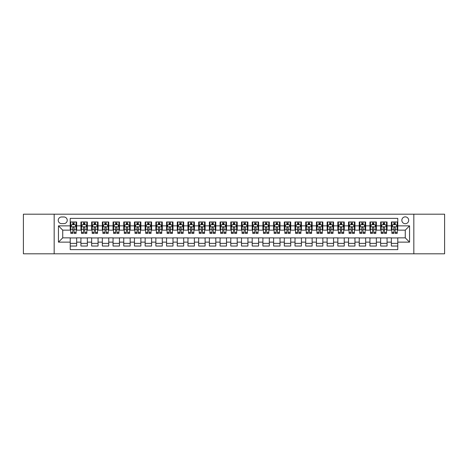 <?xml version="1.0" encoding="UTF-8"?>
<svg xmlns="http://www.w3.org/2000/svg" width="468" height="468" viewBox="0 0 468 468"><rect width="100%" height="100%" fill="white"/><g stroke="black" fill="none" stroke-linecap="round" stroke-linejoin="round"><path stroke-width="0.7" d="M405.265 216.871A3.428 3.428 0 0 0 401.836 220.299A3.428 3.428 0 0 0 405.265 223.722A3.428 3.428 0 0 0 408.687 220.299A3.428 3.428 0 0 0 405.265 216.871M413.829 253.802L444.6 253.802L444.6 214.198L413.829 214.198L413.829 253.802L54.171 253.802L54.171 214.198L23.4 214.198L23.4 253.802L54.171 253.802M397.771 221.961L391.347 221.961L391.347 225.863L387.065 225.863L387.065 230.145L391.347 230.145L391.347 225.863M387.065 225.863L387.065 221.961L380.642 221.961L380.642 225.863L376.36 225.863L376.36 230.145L380.642 230.145L380.642 225.863M376.36 225.863L376.36 221.961L369.942 221.961L369.942 225.863L365.66 225.863L365.66 230.145L369.942 230.145L369.942 225.863M365.66 225.863L365.66 221.961L359.237 221.961L359.237 225.863L354.955 225.863L354.955 230.145L359.237 230.145L359.237 225.863M354.955 225.863L354.955 221.961L348.531 221.961L348.531 225.863L344.249 225.863L344.249 230.145L348.531 230.145L348.531 225.863M344.249 225.863L344.249 221.961L337.826 221.961L337.826 225.863L333.549 225.863L333.549 230.145L337.826 230.145L337.826 225.863M333.549 225.863L333.549 221.961L327.126 221.961L327.126 225.863L322.844 225.863L322.844 230.145L327.126 230.145L327.126 225.863M322.844 225.863L322.844 221.961L316.421 221.961L316.421 225.863L312.138 225.863L312.138 230.145L316.421 230.145L316.421 225.863M312.138 225.863L312.138 221.961L305.715 221.961L305.715 225.863L301.433 225.863L301.433 230.145L305.715 230.145L305.715 225.863M301.433 225.863L301.433 221.961L295.01 221.961L295.01 225.863L290.733 225.863L290.733 230.145L295.01 230.145L295.01 225.863M290.733 225.863L290.733 221.961L284.31 221.961L284.31 225.863L280.028 225.863L280.028 230.145L284.31 230.145L284.31 225.863M280.028 225.863L280.028 221.961L273.604 221.961L273.604 225.863L269.322 225.863L269.322 230.145L273.604 230.145L273.604 225.863M269.322 225.863L269.322 221.961L262.899 221.961L262.899 225.863L258.617 225.863L258.617 230.145L262.899 230.145L262.899 225.863M258.617 225.863L258.617 221.961L252.199 221.961L252.199 225.863L247.917 225.863L247.917 230.145L252.199 230.145L252.199 225.863M247.917 225.863L247.917 221.961L241.494 221.961L241.494 225.863L237.212 225.863L237.212 230.145L241.494 230.145L241.494 225.863M237.212 225.863L237.212 221.961L230.788 221.961L230.788 225.863L226.506 225.863L226.506 230.145L230.788 230.145L230.788 225.863M226.506 225.863L226.506 221.961L220.083 221.961L220.083 225.863L215.801 225.863L215.801 230.145L220.083 230.145L220.083 225.863M215.801 225.863L215.801 221.961L209.383 221.961L209.383 225.863L205.101 225.863L205.101 230.145L209.383 230.145L209.383 225.863M205.101 225.863L205.101 221.961L198.678 221.961L198.678 225.863L194.395 225.863L194.395 230.145L198.678 230.145L198.678 225.863M194.395 225.863L194.395 221.961L187.972 221.961L187.972 225.863L183.69 225.863L183.69 230.145L187.972 230.145L187.972 225.863M183.69 225.863L183.69 221.961L177.267 221.961L177.267 225.863L172.99 225.863L172.99 230.145L177.267 230.145L177.267 225.863M172.99 225.863L172.99 221.961L166.567 221.961L166.567 225.863L162.285 225.863L162.285 230.145L166.567 230.145L166.567 225.863M162.285 225.863L162.285 221.961L155.862 221.961L155.862 225.863L151.579 225.863L151.579 230.145L155.862 230.145L155.862 225.863M151.579 225.863L151.579 221.961L145.156 221.961L145.156 225.863L140.874 225.863L140.874 230.145L145.156 230.145L145.156 225.863M140.874 225.863L140.874 221.961L134.451 221.961L134.451 225.863L130.174 225.863L130.174 230.145L134.451 230.145L134.451 225.863M130.174 225.863L130.174 221.961L123.751 221.961L123.751 225.863L119.469 225.863L119.469 230.145L123.751 230.145L123.751 225.863M119.469 225.863L119.469 221.961L113.045 221.961L113.045 225.863L108.763 225.863L108.763 230.145L113.045 230.145L113.045 225.863M108.763 225.863L108.763 221.961L102.34 221.961L102.34 225.863L98.058 225.863L98.058 230.145L102.34 230.145L102.34 225.863M98.058 225.863L98.058 221.961L91.64 221.961L91.64 225.863L87.358 225.863L87.358 230.145L91.64 230.145L91.64 225.863M87.358 225.863L87.358 221.961L80.935 221.961L80.935 230.145L76.653 230.145L76.653 221.961L70.229 221.961M70.229 246.039L76.653 246.039L76.653 237.855L80.935 237.855L80.935 246.039L87.358 246.039L87.358 237.855L91.64 237.855L91.64 242.137L87.358 242.137M91.64 242.137L91.64 246.039L98.058 246.039L98.058 237.855L102.34 237.855L102.34 242.137L98.058 242.137M102.34 242.137L102.34 246.039L108.763 246.039L108.763 237.855L113.045 237.855L113.045 242.137L108.763 242.137M113.045 242.137L113.045 246.039L119.469 246.039L119.469 237.855L123.751 237.855L123.751 242.137L119.469 242.137M123.751 242.137L123.751 246.039L130.174 246.039L130.174 237.855L134.451 237.855L134.451 242.137L130.174 242.137M134.451 242.137L134.451 246.039L140.874 246.039L140.874 237.855L145.156 237.855L145.156 242.137L140.874 242.137M145.156 242.137L145.156 246.039L151.579 246.039L151.579 237.855L155.862 237.855L155.862 242.137L151.579 242.137M155.862 242.137L155.862 246.039L162.285 246.039L162.285 237.855L166.567 237.855L166.567 242.137L162.285 242.137M166.567 242.137L166.567 246.039L172.99 246.039L172.99 237.855L177.267 237.855L177.267 242.137L172.99 242.137M177.267 242.137L177.267 246.039L183.69 246.039L183.69 237.855L187.972 237.855L187.972 242.137L183.69 242.137M187.972 242.137L187.972 246.039L194.395 246.039L194.395 237.855L198.678 237.855L198.678 242.137L194.395 242.137M198.678 242.137L198.678 246.039L205.101 246.039L205.101 237.855L209.383 237.855L209.383 242.137L205.101 242.137M209.383 242.137L209.383 246.039L215.801 246.039L215.801 237.855L220.083 237.855L220.083 242.137L215.801 242.137M220.083 242.137L220.083 246.039L226.506 246.039L226.506 237.855L230.788 237.855L230.788 242.137L226.506 242.137M230.788 242.137L230.788 246.039L237.212 246.039L237.212 237.855L241.494 237.855L241.494 242.137L237.212 242.137M241.494 242.137L241.494 246.039L247.917 246.039L247.917 237.855L252.199 237.855L252.199 242.137L247.917 242.137M252.199 242.137L252.199 246.039L258.617 246.039L258.617 237.855L262.899 237.855L262.899 242.137L258.617 242.137M262.899 242.137L262.899 246.039L269.322 246.039L269.322 237.855L273.604 237.855L273.604 242.137L269.322 242.137M273.604 242.137L273.604 246.039L280.028 246.039L280.028 237.855L284.31 237.855L284.31 242.137L280.028 242.137M284.31 242.137L284.31 246.039L290.733 246.039L290.733 237.855L295.01 237.855L295.01 242.137L290.733 242.137M295.01 242.137L295.01 246.039L301.433 246.039L301.433 237.855L305.715 237.855L305.715 242.137L301.433 242.137M305.715 242.137L305.715 246.039L312.138 246.039L312.138 237.855L316.421 237.855L316.421 242.137L312.138 242.137M316.421 242.137L316.421 246.039L322.844 246.039L322.844 237.855L327.126 237.855L327.126 242.137L322.844 242.137M327.126 242.137L327.126 246.039L333.549 246.039L333.549 237.855L337.826 237.855L337.826 242.137L333.549 242.137M337.826 242.137L337.826 246.039L344.249 246.039L344.249 237.855L348.531 237.855L348.531 242.137L344.249 242.137M348.531 242.137L348.531 246.039L354.955 246.039L354.955 237.855L359.237 237.855L359.237 242.137L354.955 242.137M359.237 242.137L359.237 246.039L365.66 246.039L365.66 237.855L369.942 237.855L369.942 242.137L365.66 242.137M369.942 242.137L369.942 246.039L376.36 246.039L376.36 237.855L380.642 237.855L380.642 242.137L376.36 242.137M380.642 242.137L380.642 246.039L387.065 246.039L387.065 237.855L391.347 237.855L391.347 242.137L387.065 242.137M61.56 223.616L63.917 223.616A3.317 3.317 0 0 0 67.234 220.299A3.317 3.317 0 0 0 63.917 216.982L61.56 216.982A3.317 3.317 0 0 0 58.243 220.299A3.317 3.317 0 0 0 61.56 223.616M413.829 214.198L54.171 214.198M397.771 225.863L397.771 218.375L70.229 218.375L70.229 230.145L62.735 230.145L62.735 237.855L70.229 237.855L70.229 249.625L397.771 249.625L397.771 237.855L405.265 237.855L405.265 230.145L397.771 230.145L397.771 225.863L409.547 225.863L409.547 242.137L397.771 242.137M70.229 242.137L58.453 242.137L58.453 225.863L70.229 225.863M391.347 242.137L391.347 246.039L397.771 246.039M70.229 224.634L70.767 224.634M72.797 224.634L74.084 224.634M76.114 224.634L76.653 224.634M70.229 230.04L70.767 230.04M72.797 230.04L74.084 230.04M76.114 230.04L76.653 230.04M70.229 237.96L76.653 237.96M70.229 243.366L76.653 243.366M80.935 230.04L81.467 230.04M83.503 230.04L84.79 230.04M86.82 230.04L87.358 230.04M80.935 224.634L81.467 224.634M83.503 224.634L84.79 224.634M86.82 224.634L87.358 224.634M80.935 237.96L87.358 237.96M80.935 243.366L87.358 243.366M91.64 237.96L98.058 237.96M91.64 243.366L98.058 243.366M91.64 224.634L92.173 224.634M94.208 224.634L95.49 224.634M97.525 224.634L98.058 224.634M91.64 230.04L92.173 230.04M94.208 230.04L95.49 230.04M97.525 230.04L98.058 230.04M102.34 237.96L108.763 237.96M102.34 243.366L108.763 243.366M102.34 224.634L102.878 224.634M104.908 224.634L106.195 224.634M108.231 224.634L108.763 224.634M102.34 230.04L102.878 230.04M104.908 230.04L106.195 230.04M108.231 230.04L108.763 230.04M113.045 237.96L119.469 237.96M113.045 243.366L119.469 243.366M113.045 224.634L113.584 224.634M115.614 224.634L116.901 224.634M118.93 224.634L119.469 224.634M113.045 230.04L113.584 230.04M115.614 230.04L116.901 230.04M118.93 230.04L119.469 230.04M123.751 237.96L130.174 237.96M123.751 243.366L130.174 243.366M123.751 224.634L124.283 224.634M126.319 224.634L127.6 224.634M129.636 224.634L130.174 224.634M123.751 230.04L124.283 230.04M126.319 230.04L127.6 230.04M129.636 230.04L130.174 230.04M134.451 237.96L140.874 237.96M134.451 243.366L140.874 243.366M134.451 224.634L134.989 224.634M137.025 224.634L138.306 224.634M140.341 224.634L140.874 224.634M134.451 230.04L134.989 230.04M137.025 230.04L138.306 230.04M140.341 230.04L140.874 230.04M145.156 237.96L151.579 237.96M145.156 243.366L151.579 243.366M145.156 224.634L145.694 224.634M147.724 224.634L149.011 224.634M151.047 224.634L151.579 224.634M145.156 230.04L145.694 230.04M147.724 230.04L149.011 230.04M151.047 230.04L151.579 230.04M155.862 237.96L162.285 237.96M155.862 243.366L162.285 243.366M155.862 224.634L156.394 224.634M158.43 224.634L159.717 224.634M161.747 224.634L162.285 224.634M155.862 230.04L156.394 230.04M158.43 230.04L159.717 230.04M161.747 230.04L162.285 230.04M166.567 237.96L172.99 237.96M166.567 243.366L172.99 243.366M166.567 224.634L167.099 224.634M169.135 224.634L170.416 224.634M172.452 224.634L172.99 224.634M166.567 230.04L167.099 230.04M169.135 230.04L170.416 230.04M172.452 230.04L172.99 230.04M177.267 237.96L183.69 237.96M177.267 243.366L183.69 243.366M177.267 224.634L177.805 224.634M179.841 224.634L181.122 224.634M183.158 224.634L183.69 224.634M177.267 230.04L177.805 230.04M179.841 230.04L181.122 230.04M183.158 230.04L183.69 230.04M187.972 237.96L194.395 237.96M187.972 243.366L194.395 243.366M187.972 224.634L188.51 224.634M190.54 224.634L191.827 224.634M193.863 224.634L194.395 224.634M187.972 230.04L188.51 230.04M190.54 230.04L191.827 230.04M193.863 230.04L194.395 230.04M198.678 237.96L205.101 237.96M198.678 243.366L205.101 243.366M198.678 224.634L199.21 224.634M201.246 224.634L202.533 224.634M204.563 224.634L205.101 224.634M198.678 230.04L199.21 230.04M201.246 230.04L202.533 230.04M204.563 230.04L205.101 230.04M209.383 237.96L215.801 237.96M209.383 243.366L215.801 243.366M209.383 224.634L209.916 224.634M211.951 224.634L213.232 224.634M215.268 224.634L215.801 224.634M209.383 230.04L209.916 230.04M211.951 230.04L213.232 230.04M215.268 230.04L215.801 230.04M220.083 237.96L226.506 237.96M220.083 243.366L226.506 243.366M220.083 224.634L220.621 224.634M222.651 224.634L223.938 224.634M225.974 224.634L226.506 224.634M220.083 230.04L220.621 230.04M222.651 230.04L223.938 230.04M225.974 230.04L226.506 230.04M230.788 237.96L237.212 237.96M230.788 243.366L237.212 243.366M230.788 224.634L231.327 224.634M233.356 224.634L234.643 224.634M236.673 224.634L237.212 224.634M230.788 230.04L231.327 230.04M233.356 230.04L234.643 230.04M236.673 230.04L237.212 230.04M241.494 237.96L247.917 237.96M241.494 243.366L247.917 243.366M241.494 224.634L242.026 224.634M244.062 224.634L245.349 224.634M247.379 224.634L247.917 224.634M241.494 230.04L242.026 230.04M244.062 230.04L245.349 230.04M247.379 230.04L247.917 230.04M252.199 237.96L258.617 237.96M252.199 243.366L258.617 243.366M252.199 224.634L252.732 224.634M254.767 224.634L256.049 224.634M258.084 224.634L258.617 224.634M252.199 230.04L252.732 230.04M254.767 230.04L256.049 230.04M258.084 230.04L258.617 230.04M262.899 237.96L269.322 237.96M262.899 243.366L269.322 243.366M262.899 224.634L263.437 224.634M265.467 224.634L266.754 224.634M268.79 224.634L269.322 224.634M262.899 230.04L263.437 230.04M265.467 230.04L266.754 230.04M268.79 230.04L269.322 230.04M273.604 237.96L280.028 237.96M273.604 243.366L280.028 243.366M273.604 224.634L274.137 224.634M276.173 224.634L277.46 224.634M279.49 224.634L280.028 224.634M273.604 230.04L274.137 230.04M276.173 230.04L277.46 230.04M279.49 230.04L280.028 230.04M284.31 237.96L290.733 237.96M284.31 243.366L290.733 243.366M284.31 224.634L284.842 224.634M286.878 224.634L288.159 224.634M290.195 224.634L290.733 224.634M284.31 230.04L284.842 230.04M286.878 230.04L288.159 230.04M290.195 230.04L290.733 230.04M295.01 237.96L301.433 237.96M295.01 243.366L301.433 243.366M295.01 224.634L295.548 224.634M297.584 224.634L298.865 224.634M300.901 224.634L301.433 224.634M295.01 230.04L295.548 230.04M297.584 230.04L298.865 230.04M300.901 230.04L301.433 230.04M305.715 237.96L312.138 237.96M305.715 243.366L312.138 243.366M305.715 224.634L306.253 224.634M308.283 224.634L309.57 224.634M311.606 224.634L312.138 224.634M305.715 230.04L306.253 230.04M308.283 230.04L309.57 230.04M311.606 230.04L312.138 230.04M316.421 237.96L322.844 237.96M316.421 243.366L322.844 243.366M316.421 224.634L316.953 224.634M318.989 224.634L320.276 224.634M322.306 224.634L322.844 224.634M316.421 230.04L316.953 230.04M318.989 230.04L320.276 230.04M322.306 230.04L322.844 230.04M327.126 237.96L333.549 237.96M327.126 243.366L333.549 243.366M327.126 224.634L327.659 224.634M329.694 224.634L330.975 224.634M333.011 224.634L333.549 224.634M327.126 230.04L327.659 230.04M329.694 230.04L330.975 230.04M333.011 230.04L333.549 230.04M337.826 237.96L344.249 237.96M337.826 243.366L344.249 243.366M337.826 224.634L338.364 224.634M340.4 224.634L341.681 224.634M343.717 224.634L344.249 224.634M337.826 230.04L338.364 230.04M340.4 230.04L341.681 230.04M343.717 230.04L344.249 230.04M348.531 237.96L354.955 237.96M348.531 243.366L354.955 243.366M348.531 224.634L349.07 224.634M351.099 224.634L352.386 224.634M354.416 224.634L354.955 224.634M348.531 230.04L349.07 230.04M351.099 230.04L352.386 230.04M354.416 230.04L354.955 230.04M359.237 237.96L365.66 237.96M359.237 243.366L365.66 243.366M359.237 224.634L359.769 224.634M361.805 224.634L363.092 224.634M365.122 224.634L365.66 224.634M359.237 230.04L359.769 230.04M361.805 230.04L363.092 230.04M365.122 230.04L365.66 230.04M369.942 237.96L376.36 237.96M369.942 243.366L376.36 243.366M369.942 224.634L370.475 224.634M372.51 224.634L373.792 224.634M375.827 224.634L376.36 224.634M369.942 230.04L370.475 230.04M372.51 230.04L373.792 230.04M375.827 230.04L376.36 230.04M380.642 237.96L387.065 237.96M380.642 243.366L387.065 243.366M380.642 224.634L381.18 224.634M383.21 224.634L384.497 224.634M386.533 224.634L387.065 224.634M380.642 230.04L381.18 230.04M383.21 230.04L384.497 230.04M386.533 230.04L387.065 230.04M391.347 237.96L397.771 237.96M391.347 243.366L397.771 243.366M391.347 224.634L391.886 224.634M393.916 224.634L395.203 224.634M397.233 224.634L397.771 224.634M391.347 230.04L391.886 230.04M393.916 230.04L395.203 230.04M397.233 230.04L397.771 230.04M62.735 230.145L58.453 225.863M62.735 237.855L58.453 242.137M409.547 225.863L405.265 230.145M409.547 242.137L405.265 237.855M74.084 223.347L72.797 223.347M76.114 232.485L74.084 232.485L74.084 233.356L76.114 233.356L76.114 226.828L75.044 224.687L71.838 224.687L70.767 226.828L70.767 233.356L72.797 233.356L72.797 232.485L70.767 232.485M70.767 226.828L70.767 221.961M76.114 226.828L76.114 221.961M72.797 224.687L72.797 221.961M74.084 221.961L74.084 224.687M74.084 232.485L74.084 227.629C73.657 226.804 73.23 226.804 72.797 227.629L72.797 232.485M84.79 223.347L83.503 223.347M86.82 232.485L84.79 232.485L84.79 233.356L86.82 233.356L86.82 226.828L85.749 224.687L82.538 224.687L81.467 226.828L81.467 233.356L83.503 233.356L83.503 232.485L81.467 232.485M81.467 226.828L81.467 221.961M86.82 226.828L86.82 221.961M83.503 224.687L83.503 221.961M84.79 221.961L84.79 224.687M84.79 232.485L84.79 227.629C84.357 226.804 83.93 226.804 83.503 227.629L83.503 232.485M95.49 223.347L94.208 223.347M97.525 232.485L95.49 232.485L95.49 233.356L97.525 233.356L97.525 226.828L96.455 224.687L93.243 224.687L92.173 226.828L92.173 233.356L94.208 233.356L94.208 232.485L92.173 232.485M92.173 226.828L92.173 221.961M97.525 226.828L97.525 221.961M94.208 224.687L94.208 221.961M95.49 221.961L95.49 224.687M95.49 232.485L95.49 227.629C95.062 226.804 94.635 226.804 94.208 227.629L94.208 232.485M106.195 223.347L104.908 223.347M108.231 232.485L106.195 232.485L106.195 233.356L108.231 233.356L108.231 226.828L107.16 224.687L103.949 224.687L102.878 226.828L102.878 233.356L104.908 233.356L104.908 232.485L102.878 232.485M102.878 226.828L102.878 221.961M108.231 226.828L108.231 221.961M104.908 224.687L104.908 221.961M106.195 221.961L106.195 224.687M106.195 232.485L106.195 227.629C105.768 226.804 105.341 226.804 104.908 227.629L104.908 232.485M116.901 223.347L115.614 223.347M118.93 232.485L116.901 232.485L116.901 233.356L118.93 233.356L118.93 226.828L117.86 224.687L114.648 224.687L113.584 226.828L113.584 233.356L115.614 233.356L115.614 232.485L113.584 232.485M113.584 226.828L113.584 221.961M118.93 226.828L118.93 221.961M115.614 224.687L115.614 221.961M116.901 221.961L116.901 224.687M116.901 232.485L116.901 227.629C116.473 226.804 116.041 226.804 115.614 227.629L115.614 232.485M127.6 223.347L126.319 223.347M129.636 232.485L127.6 232.485L127.6 233.356L129.636 233.356L129.636 226.828L128.565 224.687L125.354 224.687L124.283 226.828L124.283 233.356L126.319 233.356L126.319 232.485L124.283 232.485M124.283 226.828L124.283 221.961M129.636 226.828L129.636 221.961M126.319 224.687L126.319 221.961M127.6 221.961L127.6 224.687M127.6 232.485L127.6 227.629C127.173 226.804 126.746 226.804 126.319 227.629L126.319 232.485M138.306 223.347L137.025 223.347M140.341 232.485L138.306 232.485L138.306 233.356L140.341 233.356L140.341 226.828L139.271 224.687L136.059 224.687L134.989 226.828L134.989 233.356L137.025 233.356L137.025 232.485L134.989 232.485M134.989 226.828L134.989 221.961M140.341 226.828L140.341 221.961M137.025 224.687L137.025 221.961M138.306 221.961L138.306 224.687M138.306 232.485L138.306 227.629C137.879 226.804 137.452 226.804 137.025 227.629L137.025 232.485M149.011 223.347L147.724 223.347M151.047 232.485L149.011 232.485L149.011 233.356L151.047 233.356L151.047 226.828L149.976 224.687L146.765 224.687L145.694 226.828L145.694 233.356L147.724 233.356L147.724 232.485L145.694 232.485M145.694 226.828L145.694 221.961M151.047 226.828L151.047 221.961M147.724 224.687L147.724 221.961M149.011 221.961L149.011 224.687M149.011 232.485L149.011 227.629C148.584 226.804 148.157 226.804 147.724 227.629L147.724 232.485M159.717 223.347L158.43 223.347M161.747 232.485L159.717 232.485L159.717 233.356L161.747 233.356L161.747 226.828L160.676 224.687L157.464 224.687L156.394 226.828L156.394 233.356L158.43 233.356L158.43 232.485L156.394 232.485M156.394 226.828L156.394 221.961M161.747 226.828L161.747 221.961M158.43 224.687L158.43 221.961M159.717 221.961L159.717 224.687M159.717 232.485L159.717 227.629C159.29 226.804 158.857 226.804 158.43 227.629L158.43 232.485M170.416 223.347L169.135 223.347M172.452 232.485L170.416 232.485L170.416 233.356L172.452 233.356L172.452 226.828L171.382 224.687L168.17 224.687L167.099 226.828L167.099 233.356L169.135 233.356L169.135 232.485L167.099 232.485M167.099 226.828L167.099 221.961M172.452 226.828L172.452 221.961M169.135 224.687L169.135 221.961M170.416 221.961L170.416 224.687M170.416 232.485L170.416 227.629C169.989 226.804 169.562 226.804 169.135 227.629L169.135 232.485M181.122 223.347L179.841 223.347M183.158 232.485L181.122 232.485L181.122 233.356L183.158 233.356L183.158 226.828L182.087 224.687L178.875 224.687L177.805 226.828L177.805 233.356L179.841 233.356L179.841 232.485L177.805 232.485M177.805 226.828L177.805 221.961M183.158 226.828L183.158 221.961M179.841 224.687L179.841 221.961M181.122 221.961L181.122 224.687M181.122 232.485L181.122 227.629C180.695 226.804 180.268 226.804 179.841 227.629L179.841 232.485M191.827 223.347L190.54 223.347M193.863 232.485L191.827 232.485L191.827 233.356L193.863 233.356L193.863 226.828L192.793 224.687L189.581 224.687L188.51 226.828L188.51 233.356L190.54 233.356L190.54 232.485L188.51 232.485M188.51 226.828L188.51 221.961M193.863 226.828L193.863 221.961M190.54 224.687L190.54 221.961M191.827 221.961L191.827 224.687M191.827 232.485L191.827 227.629C191.4 226.804 190.973 226.804 190.54 227.629L190.54 232.485M202.533 223.347L201.246 223.347M204.563 232.485L202.533 232.485L202.533 233.356L204.563 233.356L204.563 226.828L203.492 224.687L200.281 224.687L199.21 226.828L199.21 233.356L201.246 233.356L201.246 232.485L199.21 232.485M199.21 226.828L199.21 221.961M204.563 226.828L204.563 221.961M201.246 224.687L201.246 221.961M202.533 221.961L202.533 224.687M202.533 232.485L202.533 227.629C202.1 226.804 201.673 226.804 201.246 227.629L201.246 232.485M213.232 223.347L211.951 223.347M215.268 232.485L213.232 232.485L213.232 233.356L215.268 233.356L215.268 226.828L214.198 224.687L210.986 224.687L209.916 226.828L209.916 233.356L211.951 233.356L211.951 232.485L209.916 232.485M209.916 226.828L209.916 221.961M215.268 226.828L215.268 221.961M211.951 224.687L211.951 221.961M213.232 221.961L213.232 224.687M213.232 232.485L213.232 227.629C212.805 226.804 212.378 226.804 211.951 227.629L211.951 232.485M223.938 223.347L222.651 223.347M225.974 232.485L223.938 232.485L223.938 233.356L225.974 233.356L225.974 226.828L224.903 224.687L221.692 224.687L220.621 226.828L220.621 233.356L222.651 233.356L222.651 232.485L220.621 232.485M220.621 226.828L220.621 221.961M225.974 226.828L225.974 221.961M222.651 224.687L222.651 221.961M223.938 221.961L223.938 224.687M223.938 232.485L223.938 227.629C223.511 226.804 223.084 226.804 222.651 227.629L222.651 232.485M234.643 223.347L233.356 223.347M236.673 232.485L234.643 232.485L234.643 233.356L236.673 233.356L236.673 226.828L235.603 224.687L232.397 224.687L231.327 226.828L231.327 233.356L233.356 233.356L233.356 232.485L231.327 232.485M231.327 226.828L231.327 221.961M236.673 226.828L236.673 221.961M233.356 224.687L233.356 221.961M234.643 221.961L234.643 224.687M234.643 232.485L234.643 227.629C234.216 226.804 233.789 226.804 233.356 227.629L233.356 232.485M245.349 223.347L244.062 223.347M247.379 232.485L245.349 232.485L245.349 233.356L247.379 233.356L247.379 226.828L246.308 224.687L243.097 224.687L242.026 226.828L242.026 233.356L244.062 233.356L244.062 232.485L242.026 232.485M242.026 226.828L242.026 221.961M247.379 226.828L247.379 221.961M244.062 224.687L244.062 221.961M245.349 221.961L245.349 224.687M245.349 232.485L245.349 227.629C244.916 226.804 244.489 226.804 244.062 227.629L244.062 232.485M256.049 223.347L254.767 223.347M258.084 232.485L256.049 232.485L256.049 233.356L258.084 233.356L258.084 226.828L257.014 224.687L253.802 224.687L252.732 226.828L252.732 233.356L254.767 233.356L254.767 232.485L252.732 232.485M252.732 226.828L252.732 221.961M258.084 226.828L258.084 221.961M254.767 224.687L254.767 221.961M256.049 221.961L256.049 224.687M256.049 232.485L256.049 227.629C255.622 226.804 255.195 226.804 254.767 227.629L254.767 232.485M266.754 223.347L265.467 223.347M268.79 232.485L266.754 232.485L266.754 233.356L268.79 233.356L268.79 226.828L267.719 224.687L264.508 224.687L263.437 226.828L263.437 233.356L265.467 233.356L265.467 232.485L263.437 232.485M263.437 226.828L263.437 221.961M268.79 226.828L268.79 221.961M265.467 224.687L265.467 221.961M266.754 221.961L266.754 224.687M266.754 232.485L266.754 227.629C266.327 226.804 265.9 226.804 265.467 227.629L265.467 232.485M277.46 223.347L276.173 223.347M279.49 232.485L277.46 232.485L277.46 233.356L279.49 233.356L279.49 226.828L278.419 224.687L275.207 224.687L274.137 226.828L274.137 233.356L276.173 233.356L276.173 232.485L274.137 232.485M274.137 226.828L274.137 221.961M279.49 226.828L279.49 221.961M276.173 224.687L276.173 221.961M277.46 221.961L277.46 224.687M277.46 232.485L277.46 227.629C277.033 226.804 276.6 226.804 276.173 227.629L276.173 232.485M288.159 223.347L286.878 223.347M290.195 232.485L288.159 232.485L288.159 233.356L290.195 233.356L290.195 226.828L289.125 224.687L285.913 224.687L284.842 226.828L284.842 233.356L286.878 233.356L286.878 232.485L284.842 232.485M284.842 226.828L284.842 221.961M290.195 226.828L290.195 221.961M286.878 224.687L286.878 221.961M288.159 221.961L288.159 224.687M288.159 232.485L288.159 227.629C287.732 226.804 287.305 226.804 286.878 227.629L286.878 232.485M298.865 223.347L297.584 223.347M300.901 232.485L298.865 232.485L298.865 233.356L300.901 233.356L300.901 226.828L299.83 224.687L296.618 224.687L295.548 226.828L295.548 233.356L297.584 233.356L297.584 232.485L295.548 232.485M295.548 226.828L295.548 221.961M300.901 226.828L300.901 221.961M297.584 224.687L297.584 221.961M298.865 221.961L298.865 224.687M298.865 232.485L298.865 227.629C298.438 226.804 298.011 226.804 297.584 227.629L297.584 232.485M309.57 223.347L308.283 223.347M311.606 232.485L309.57 232.485L309.57 233.356L311.606 233.356L311.606 226.828L310.536 224.687L307.324 224.687L306.253 226.828L306.253 233.356L308.283 233.356L308.283 232.485L306.253 232.485M306.253 226.828L306.253 221.961M311.606 226.828L311.606 221.961M308.283 224.687L308.283 221.961M309.57 221.961L309.57 224.687M309.57 232.485L309.57 227.629C309.143 226.804 308.716 226.804 308.283 227.629L308.283 232.485M320.276 223.347L318.989 223.347M322.306 232.485L320.276 232.485L320.276 233.356L322.306 233.356L322.306 226.828L321.235 224.687L318.024 224.687L316.953 226.828L316.953 233.356L318.989 233.356L318.989 232.485L316.953 232.485M316.953 226.828L316.953 221.961M322.306 226.828L322.306 221.961M318.989 224.687L318.989 221.961M320.276 221.961L320.276 224.687M320.276 232.485L320.276 227.629C319.849 226.804 319.416 226.804 318.989 227.629L318.989 232.485M330.975 223.347L329.694 223.347M333.011 232.485L330.975 232.485L330.975 233.356L333.011 233.356L333.011 226.828L331.941 224.687L328.729 224.687L327.659 226.828L327.659 233.356L329.694 233.356L329.694 232.485L327.659 232.485M327.659 226.828L327.659 221.961M333.011 226.828L333.011 221.961M329.694 224.687L329.694 221.961M330.975 221.961L330.975 224.687M330.975 232.485L330.975 227.629C330.548 226.804 330.121 226.804 329.694 227.629L329.694 232.485M341.681 223.347L340.4 223.347M343.717 232.485L341.681 232.485L341.681 233.356L343.717 233.356L343.717 226.828L342.646 224.687L339.435 224.687L338.364 226.828L338.364 233.356L340.4 233.356L340.4 232.485L338.364 232.485M338.364 226.828L338.364 221.961M343.717 226.828L343.717 221.961M340.4 224.687L340.4 221.961M341.681 221.961L341.681 224.687M341.681 232.485L341.681 227.629C341.254 226.804 340.827 226.804 340.4 227.629L340.4 232.485M352.386 223.347L351.099 223.347M354.416 232.485L352.386 232.485L352.386 233.356L354.416 233.356L354.416 226.828L353.352 224.687L350.14 224.687L349.07 226.828L349.07 233.356L351.099 233.356L351.099 232.485L349.07 232.485M349.07 226.828L349.07 221.961M354.416 226.828L354.416 221.961M351.099 224.687L351.099 221.961M352.386 221.961L352.386 224.687M352.386 232.485L352.386 227.629C351.959 226.804 351.532 226.804 351.099 227.629L351.099 232.485M363.092 223.347L361.805 223.347M365.122 232.485L363.092 232.485L363.092 233.356L365.122 233.356L365.122 226.828L364.051 224.687L360.84 224.687L359.769 226.828L359.769 233.356L361.805 233.356L361.805 232.485L359.769 232.485M359.769 226.828L359.769 221.961M365.122 226.828L365.122 221.961M361.805 224.687L361.805 221.961M363.092 221.961L363.092 224.687M363.092 232.485L363.092 227.629C362.659 226.804 362.232 226.804 361.805 227.629L361.805 232.485M373.792 223.347L372.51 223.347M375.827 232.485L373.792 232.485L373.792 233.356L375.827 233.356L375.827 226.828L374.757 224.687L371.545 224.687L370.475 226.828L370.475 233.356L372.51 233.356L372.51 232.485L370.475 232.485M370.475 226.828L370.475 221.961M375.827 226.828L375.827 221.961M372.51 224.687L372.51 221.961M373.792 221.961L373.792 224.687M373.792 232.485L373.792 227.629C373.365 226.804 372.938 226.804 372.51 227.629L372.51 232.485M384.497 223.347L383.21 223.347M386.533 232.485L384.497 232.485L384.497 233.356L386.533 233.356L386.533 226.828L385.462 224.687L382.251 224.687L381.18 226.828L381.18 233.356L383.21 233.356L383.21 232.485L381.18 232.485M381.18 226.828L381.18 221.961M386.533 226.828L386.533 221.961M383.21 224.687L383.21 221.961M384.497 221.961L384.497 224.687M384.497 232.485L384.497 227.629C384.07 226.804 383.643 226.804 383.21 227.629L383.21 232.485M395.203 223.347L393.916 223.347M397.233 232.485L395.203 232.485L395.203 233.356L397.233 233.356L397.233 226.828L396.162 224.687L392.956 224.687L391.886 226.828L391.886 233.356L393.916 233.356L393.916 232.485L391.886 232.485M391.886 226.828L391.886 221.961M397.233 226.828L397.233 221.961M393.916 224.687L393.916 221.961M395.203 221.961L395.203 224.687M395.203 232.485L395.203 227.629C394.776 226.804 394.349 226.804 393.916 227.629L393.916 232.485M80.935 242.137L76.653 242.137M80.935 225.863L76.653 225.863M76.091 226.775L70.791 226.775M70.767 225.278L71.54 225.278M75.342 225.278L76.114 225.278M72.797 229.308L70.767 229.308M76.114 229.308L74.084 229.308M74.084 224.032L72.797 224.032M86.796 226.775L81.496 226.775M81.467 225.278L82.245 225.278M86.048 225.278L86.82 225.278M83.503 229.308L81.467 229.308M86.82 229.308L84.79 229.308M84.79 224.032L83.503 224.032M97.496 226.775L92.202 226.775M92.173 225.278L92.951 225.278M96.747 225.278L97.525 225.278M94.208 229.308L92.173 229.308M97.525 229.308L95.49 229.308M95.49 224.032L94.208 224.032M108.202 226.775L102.901 226.775M102.878 225.278L103.65 225.278M107.453 225.278L108.231 225.278M104.908 229.308L102.878 229.308M108.231 229.308L106.195 229.308M106.195 224.032L104.908 224.032M118.907 226.775L113.607 226.775M113.584 225.278L114.356 225.278M118.158 225.278L118.93 225.278M115.614 229.308L113.584 229.308M118.93 229.308L116.901 229.308M116.901 224.032L115.614 224.032M129.613 226.775L124.312 226.775M124.283 225.278L125.061 225.278M128.858 225.278L129.636 225.278M126.319 229.308L124.283 229.308M129.636 229.308L127.6 229.308M127.6 224.032L126.319 224.032M140.312 226.775L135.018 226.775M134.989 225.278L135.767 225.278M139.563 225.278L140.341 225.278M137.025 229.308L134.989 229.308M140.341 229.308L138.306 229.308M138.306 224.032L137.025 224.032M151.018 226.775L145.718 226.775M145.694 225.278L146.466 225.278M150.269 225.278L151.047 225.278M147.724 229.308L145.694 229.308M151.047 229.308L149.011 229.308M149.011 224.032L147.724 224.032M161.723 226.775L156.423 226.775M156.394 225.278L157.172 225.278M160.974 225.278L161.747 225.278M158.43 229.308L156.394 229.308M161.747 229.308L159.717 229.308M159.717 224.032L158.43 224.032M172.423 226.775L167.129 226.775M167.099 225.278L167.877 225.278M171.674 225.278L172.452 225.278M169.135 229.308L167.099 229.308M172.452 229.308L170.416 229.308M170.416 224.032L169.135 224.032M183.128 226.775L177.828 226.775M177.805 225.278L178.583 225.278M182.38 225.278L183.158 225.278M179.841 229.308L177.805 229.308M183.158 229.308L181.122 229.308M181.122 224.032L179.841 224.032M193.834 226.775L188.534 226.775M188.51 225.278L189.283 225.278M193.085 225.278L193.863 225.278M190.54 229.308L188.51 229.308M193.863 229.308L191.827 229.308M191.827 224.032L190.54 224.032M204.539 226.775L199.239 226.775M199.21 225.278L199.988 225.278M203.791 225.278L204.563 225.278M201.246 229.308L199.21 229.308M204.563 229.308L202.533 229.308M202.533 224.032L201.246 224.032M215.239 226.775L209.945 226.775M209.916 225.278L210.694 225.278M214.49 225.278L215.268 225.278M211.951 229.308L209.916 229.308M215.268 229.308L213.232 229.308M213.232 224.032L211.951 224.032M225.945 226.775L220.644 226.775M220.621 225.278L221.393 225.278M225.196 225.278L225.974 225.278M222.651 229.308L220.621 229.308M225.974 229.308L223.938 229.308M223.938 224.032L222.651 224.032M236.65 226.775L231.35 226.775M231.327 225.278L232.099 225.278M235.901 225.278L236.673 225.278M233.356 229.308L231.327 229.308M236.673 229.308L234.643 229.308M234.643 224.032L233.356 224.032M247.356 226.775L242.055 226.775M242.026 225.278L242.804 225.278M246.607 225.278L247.379 225.278M244.062 229.308L242.026 229.308M247.379 229.308L245.349 229.308M245.349 224.032L244.062 224.032M258.055 226.775L252.761 226.775M252.732 225.278L253.51 225.278M257.306 225.278L258.084 225.278M254.767 229.308L252.732 229.308M258.084 229.308L256.049 229.308M256.049 224.032L254.767 224.032M268.761 226.775L263.461 226.775M263.437 225.278L264.209 225.278M268.012 225.278L268.79 225.278M265.467 229.308L263.437 229.308M268.79 229.308L266.754 229.308M266.754 224.032L265.467 224.032M279.466 226.775L274.166 226.775M274.137 225.278L274.915 225.278M278.717 225.278L279.49 225.278M276.173 229.308L274.137 229.308M279.49 229.308L277.46 229.308M277.46 224.032L276.173 224.032M290.172 226.775L284.872 226.775M284.842 225.278L285.62 225.278M289.417 225.278L290.195 225.278M286.878 229.308L284.842 229.308M290.195 229.308L288.159 229.308M288.159 224.032L286.878 224.032M300.871 226.775L295.577 226.775M295.548 225.278L296.326 225.278M300.123 225.278L300.901 225.278M297.584 229.308L295.548 229.308M300.901 229.308L298.865 229.308M298.865 224.032L297.584 224.032M311.577 226.775L306.277 226.775M306.253 225.278L307.026 225.278M310.828 225.278L311.606 225.278M308.283 229.308L306.253 229.308M311.606 229.308L309.57 229.308M309.57 224.032L308.283 224.032M322.282 226.775L316.982 226.775M316.953 225.278L317.731 225.278M321.534 225.278L322.306 225.278M318.989 229.308L316.953 229.308M322.306 229.308L320.276 229.308M320.276 224.032L318.989 224.032M332.982 226.775L327.688 226.775M327.659 225.278L328.437 225.278M332.233 225.278L333.011 225.278M329.694 229.308L327.659 229.308M333.011 229.308L330.975 229.308M330.975 224.032L329.694 224.032M343.688 226.775L338.387 226.775M338.364 225.278L339.142 225.278M342.939 225.278L343.717 225.278M340.4 229.308L338.364 229.308M343.717 229.308L341.681 229.308M341.681 224.032L340.4 224.032M354.393 226.775L349.093 226.775M349.07 225.278L349.842 225.278M353.644 225.278L354.416 225.278M351.099 229.308L349.07 229.308M354.416 229.308L352.386 229.308M352.386 224.032L351.099 224.032M365.099 226.775L359.798 226.775M359.769 225.278L360.547 225.278M364.35 225.278L365.122 225.278M361.805 229.308L359.769 229.308M365.122 229.308L363.092 229.308M363.092 224.032L361.805 224.032M375.798 226.775L370.504 226.775M370.475 225.278L371.253 225.278M375.049 225.278L375.827 225.278M372.51 229.308L370.475 229.308M375.827 229.308L373.792 229.308M373.792 224.032L372.51 224.032M386.504 226.775L381.204 226.775M381.18 225.278L381.952 225.278M385.755 225.278L386.533 225.278M383.21 229.308L381.18 229.308M386.533 229.308L384.497 229.308M384.497 224.032L383.21 224.032M397.209 226.775L391.909 226.775M391.886 225.278L392.658 225.278M396.46 225.278L397.233 225.278M393.916 229.308L391.886 229.308M397.233 229.308L395.203 229.308M395.203 224.032L393.916 224.032"/></g></svg>
